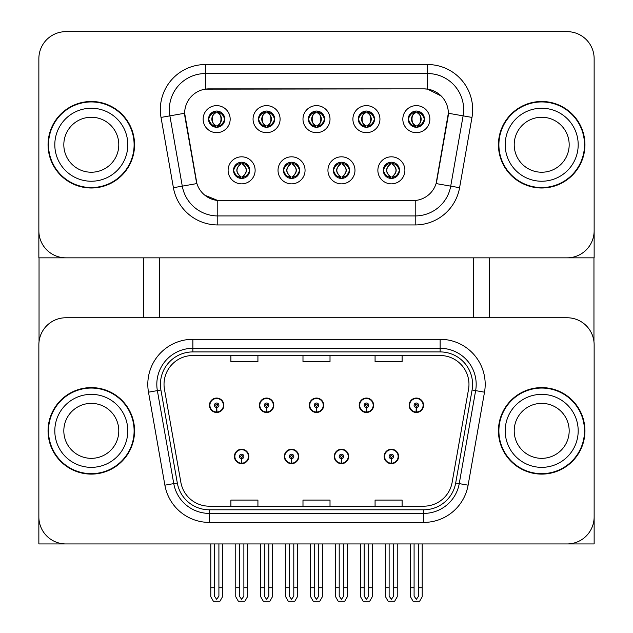 <?xml version="1.0" encoding="UTF-8"?>
<svg xmlns="http://www.w3.org/2000/svg" width="633" height="633" viewBox="0 0 633 633"><rect width="100%" height="100%" fill="white"/><g stroke="black" fill="none" stroke-linecap="round" stroke-linejoin="round"><path stroke-width="0.95" d="M234.408 456.448A7.208 7.208 0 0 0 241.616 463.657A7.208 7.208 0 0 0 248.824 456.448A7.208 7.208 0 0 0 241.616 449.24A7.208 7.208 0 0 0 234.408 456.448M284.328 456.448A7.208 7.208 0 0 0 291.536 463.657A7.208 7.208 0 0 0 298.744 456.448A7.208 7.208 0 0 0 291.536 449.24A7.208 7.208 0 0 0 284.328 456.448M334.256 456.448A7.208 7.208 0 0 0 341.464 463.657A7.208 7.208 0 0 0 348.672 456.448A7.208 7.208 0 0 0 341.464 449.24A7.208 7.208 0 0 0 334.256 456.448M359.212 405.262A7.208 7.208 0 0 0 366.42 412.471A7.208 7.208 0 0 0 373.628 405.262A7.208 7.208 0 0 0 366.42 398.054A7.208 7.208 0 0 0 359.212 405.262M309.292 405.262A7.208 7.208 0 0 0 316.5 412.471A7.208 7.208 0 0 0 323.708 405.262A7.208 7.208 0 0 0 316.5 398.054A7.208 7.208 0 0 0 309.292 405.262M259.372 405.262A7.208 7.208 0 0 0 266.58 412.471A7.208 7.208 0 0 0 273.788 405.262A7.208 7.208 0 0 0 266.58 398.054A7.208 7.208 0 0 0 259.372 405.262M209.444 405.262A7.208 7.208 0 0 0 216.652 412.471A7.208 7.208 0 0 0 223.86 405.262A7.208 7.208 0 0 0 216.652 398.054A7.208 7.208 0 0 0 209.444 405.262M384.176 456.448A7.208 7.208 0 0 0 391.384 463.657A7.208 7.208 0 0 0 398.592 456.448A7.208 7.208 0 0 0 391.384 449.24A7.208 7.208 0 0 0 384.176 456.448M409.14 405.262A7.208 7.208 0 0 0 416.348 412.471A7.208 7.208 0 0 0 423.556 405.262A7.208 7.208 0 0 0 416.348 398.054A7.208 7.208 0 0 0 409.14 405.262M594.142 543.945L594.142 344.795A27.037 27.037 0 0 0 567.105 317.758L65.895 317.758A27.037 27.037 0 0 0 38.858 344.795L38.858 543.945L594.142 543.945M473.389 257.837L473.389 317.758M159.611 257.837L159.611 317.758M308.39 119.154A8.11 8.11 0 0 0 316.5 127.265A8.11 8.11 0 0 0 324.61 119.154A8.11 8.11 0 0 0 316.5 111.044A8.11 8.11 0 0 0 308.39 119.154L308.469 119.154C310.067 114.739 312.172 112.555 314.783 112.603L314.229 111.361M302.985 119.154A13.515 13.515 0 0 0 316.5 132.669A13.515 13.515 0 0 0 330.015 119.154A13.515 13.515 0 0 0 316.5 105.632A13.515 13.515 0 0 0 302.985 119.154M333.354 170.332A8.11 8.11 0 0 0 341.464 178.443A8.11 8.11 0 0 0 349.574 170.332A8.11 8.11 0 0 0 341.464 162.222A8.11 8.11 0 0 0 333.354 170.332L333.425 170.332C334.96 174.7 337.072 176.884 339.747 176.892L340.704 176.892C335.34 172.516 335.34 168.149 340.704 163.781L339.747 163.781C337.12 163.725 335.007 165.909 333.425 170.332M327.941 170.332A13.515 13.515 0 0 0 341.464 183.855A13.515 13.515 0 0 0 354.978 170.332A13.515 13.515 0 0 0 341.464 156.818A13.515 13.515 0 0 0 327.941 170.332M358.31 119.154A8.11 8.11 0 0 0 366.42 127.265A8.11 8.11 0 0 0 374.53 119.154A8.11 8.11 0 0 0 366.42 111.044A8.11 8.11 0 0 0 358.31 119.154L358.389 119.154C359.987 114.739 362.092 112.555 364.703 112.603L364.157 111.361M352.905 119.154A13.515 13.515 0 0 0 366.42 132.669A13.515 13.515 0 0 0 379.942 119.154A13.515 13.515 0 0 0 366.42 105.632A13.515 13.515 0 0 0 352.905 119.154M408.238 119.154A8.11 8.11 0 0 0 416.348 127.265A8.11 8.11 0 0 0 424.458 119.154A8.11 8.11 0 0 0 416.348 111.044A8.11 8.11 0 0 0 408.238 119.154L408.309 119.154C409.915 114.739 412.02 112.555 414.631 112.603L414.077 111.361M402.825 119.154A13.515 13.515 0 0 0 416.348 132.669A13.515 13.515 0 0 0 429.862 119.154A13.515 13.515 0 0 0 416.348 105.632A13.515 13.515 0 0 0 402.825 119.154M258.47 119.154A8.11 8.11 0 0 0 266.58 127.265A8.11 8.11 0 0 0 274.69 119.154A8.11 8.11 0 0 0 266.58 111.044A8.11 8.11 0 0 0 258.47 119.154L258.541 119.154C260.139 114.739 262.252 112.555 264.863 112.603L264.309 111.361M253.058 119.154A13.515 13.515 0 0 0 266.58 132.669A13.515 13.515 0 0 0 280.095 119.154A13.515 13.515 0 0 0 266.58 105.632A13.515 13.515 0 0 0 253.058 119.154M208.542 119.154A8.11 8.11 0 0 0 216.652 127.265A8.11 8.11 0 0 0 224.762 119.154A8.11 8.11 0 0 0 216.652 111.044A8.11 8.11 0 0 0 208.542 119.154L208.621 119.154C210.219 114.739 212.324 112.555 214.935 112.603L214.389 111.361M203.138 119.154A13.515 13.515 0 0 0 216.652 132.669A13.515 13.515 0 0 0 230.175 119.154A13.515 13.515 0 0 0 216.652 105.632A13.515 13.515 0 0 0 203.138 119.154M233.506 170.332A8.11 8.11 0 0 0 241.616 178.443A8.11 8.11 0 0 0 249.726 170.332A8.11 8.11 0 0 0 241.616 162.222A8.11 8.11 0 0 0 233.506 170.332L233.577 170.332C235.12 174.7 237.225 176.884 239.899 176.892L240.864 176.892C235.5 172.516 235.5 168.149 240.864 163.781L239.899 163.781C237.272 163.725 235.167 165.909 233.577 170.332M228.102 170.332A13.515 13.515 0 0 0 241.616 183.855A13.515 13.515 0 0 0 255.131 170.332A13.515 13.515 0 0 0 241.616 156.818A13.515 13.515 0 0 0 228.102 170.332M283.426 170.332A8.11 8.11 0 0 0 291.536 178.443A8.11 8.11 0 0 0 299.646 170.332A8.11 8.11 0 0 0 291.536 162.222A8.11 8.11 0 0 0 283.426 170.332L283.505 170.332C285.04 174.7 287.145 176.884 289.827 176.892L290.784 176.892C285.42 172.516 285.42 168.149 290.784 163.781L289.827 163.781C287.192 163.725 285.087 165.909 283.505 170.332M278.022 170.332A13.515 13.515 0 0 0 291.536 183.855A13.515 13.515 0 0 0 305.059 170.332A13.515 13.515 0 0 0 291.536 156.818A13.515 13.515 0 0 0 278.022 170.332M383.274 170.332A8.11 8.11 0 0 0 391.384 178.443A8.11 8.11 0 0 0 399.494 170.332A8.11 8.11 0 0 0 391.384 162.222A8.11 8.11 0 0 0 383.274 170.332L383.353 170.332C384.888 174.7 386.992 176.884 389.667 176.892L390.632 176.892C385.268 172.516 385.268 168.149 390.632 163.781L389.667 163.781C387.04 163.725 384.935 165.909 383.353 170.332M377.869 170.332A13.515 13.515 0 0 0 391.384 183.855A13.515 13.515 0 0 0 404.898 170.332A13.515 13.515 0 0 0 391.384 156.818A13.515 13.515 0 0 0 377.869 170.332M184.662 113.204A24.331 24.331 0 0 0 185.034 117.429L196.159 180.508A24.331 24.331 0 0 0 220.118 200.614L412.882 200.614A24.331 24.331 0 0 0 436.841 180.508L447.966 117.429A24.331 24.331 0 0 0 424.007 88.873L208.993 88.873A24.331 24.331 0 0 0 184.662 113.204L184.931 109.596M38.858 58.687L38.858 257.837L594.142 257.837L594.142 58.687A27.037 27.037 0 0 0 567.105 31.65L65.895 31.65A27.037 27.037 0 0 0 38.858 58.687L38.858 230.8A27.037 27.037 0 0 0 65.895 257.837L567.105 257.837A27.037 27.037 0 0 0 594.142 230.8L594.142 58.687M48.053 430.851A43.258 43.258 0 0 0 91.302 474.109A43.258 43.258 0 0 0 134.56 430.851A43.258 43.258 0 0 0 91.302 387.602A43.258 43.258 0 0 0 48.053 430.851M498.44 430.851A43.258 43.258 0 0 0 541.698 474.109A43.258 43.258 0 0 0 584.947 430.851A43.258 43.258 0 0 0 541.698 387.602A43.258 43.258 0 0 0 498.44 430.851M164.026 384.358A28.833 28.833 0 0 1 192.867 355.517L440.133 355.517A28.833 28.833 0 0 1 468.531 389.366L452.136 482.362A28.833 28.833 0 0 1 423.738 506.186L209.262 506.186A28.833 28.833 0 0 1 180.864 482.362L164.469 389.366A28.833 28.833 0 0 1 164.026 384.358M160.426 384.358A32.441 32.441 0 0 0 160.917 389.991L177.311 482.987A32.441 32.441 0 0 0 209.262 509.794L423.738 509.794A32.441 32.441 0 0 0 455.689 482.987L472.083 389.991A32.441 32.441 0 0 0 440.133 351.916L192.867 351.916A32.441 32.441 0 0 0 160.426 384.358M148.494 392.183A45.054 45.054 0 0 1 192.867 339.296L440.133 339.296A45.054 45.054 0 0 1 484.506 392.183L468.111 485.179A45.054 45.054 0 0 1 423.738 522.407L209.262 522.407A45.054 45.054 0 0 1 164.889 485.179L148.494 392.183L157.364 390.616A36.049 36.049 0 0 1 192.867 348.308L440.133 348.308A36.049 36.049 0 0 1 475.636 390.616L459.234 483.612A36.049 36.049 0 0 1 423.738 513.403L209.262 513.403A36.049 36.049 0 0 1 173.766 483.612L157.364 390.616A36.049 36.049 0 0 1 156.818 384.358M567.105 317.758L65.895 317.758M38.858 344.795L38.858 516.916A27.037 27.037 0 0 0 65.895 543.945L567.105 543.945A27.037 27.037 0 0 0 594.142 516.916L594.142 344.795M302.985 355.517L302.985 361.625L330.015 361.625L330.015 355.517M230.895 355.517L230.895 361.625L257.924 361.625L257.924 355.517M375.076 355.517L375.076 361.625L402.105 361.625L402.105 355.517M330.015 506.186L330.015 500.086L302.985 500.086L302.985 506.186M257.924 506.186L257.924 500.086L230.895 500.086L230.895 506.186M402.105 506.186L402.105 500.086L375.076 500.086L375.076 506.186M48.053 144.743A43.258 43.258 0 0 0 91.302 188.001A43.258 43.258 0 0 0 134.56 144.743A43.258 43.258 0 0 0 91.302 101.486A43.258 43.258 0 0 0 48.053 144.743M498.44 144.743A43.258 43.258 0 0 0 541.698 188.001A43.258 43.258 0 0 0 584.947 144.743A43.258 43.258 0 0 0 541.698 101.486A43.258 43.258 0 0 0 498.44 144.743M427.607 64.542A45.054 45.054 0 0 1 471.981 117.422L459.59 187.708A45.054 45.054 0 0 1 415.216 224.944L217.784 224.944A45.054 45.054 0 0 1 173.41 187.708L161.019 117.422A45.054 45.054 0 0 1 205.393 64.542L427.607 64.542L427.607 73.555L205.393 73.555L427.607 73.555A36.049 36.049 0 0 1 463.111 115.855L450.712 186.149A36.049 36.049 0 0 1 415.216 215.932L217.784 215.932A36.049 36.049 0 0 1 182.288 186.149L169.889 115.855A36.049 36.049 0 0 1 205.393 73.555L205.393 89.142L424.007 88.873L427.607 89.142L441.209 95.994M412.882 200.614L220.118 200.614M217.784 224.944L217.784 200.503L204.799 195.186M471.981 117.422L448.338 113.252L436.097 183.57L459.59 187.708M173.41 187.708L196.903 183.57L184.662 113.252L169.889 115.855A36.049 36.049 0 0 1 169.343 109.596M436.841 180.508L436.699 181.275M196.301 181.275L196.159 180.508M567.105 31.65L65.895 31.65M393.639 543.945L393.639 596.112L391.384 599.324L389.129 596.112L389.129 587.74L385.529 587.74L385.529 596.753L388.132 601.263L394.644 601.263L397.239 596.753L397.239 543.945M391.289 458.696L391.091 463.198A6.757 6.757 0 0 1 384.627 456.448A6.757 6.757 0 0 1 391.384 449.691A6.757 6.757 0 0 1 398.141 456.448A6.757 6.757 0 0 1 391.677 463.198L391.487 458.696A2.255 2.255 0 0 0 393.639 456.448A2.255 2.255 0 0 0 391.384 454.193A2.255 2.255 0 0 0 389.129 456.448A2.255 2.255 0 0 0 391.289 458.696L391.344 457.35A0.902 0.902 0 0 1 390.482 456.448A0.902 0.902 0 0 1 391.384 455.546A0.902 0.902 0 0 1 392.286 456.448A0.902 0.902 0 0 1 391.423 457.35L391.487 458.696M398.363 458.252L397.896 458.252M397.896 454.644L398.363 454.644M384.872 458.252L384.405 458.252M384.405 454.644L384.872 454.644M385.529 543.945L385.529 587.74M389.129 543.945L389.129 587.74M393.639 587.74L397.239 587.74M418.603 543.945L418.603 596.112L416.348 599.324L414.093 596.112L414.093 587.74L410.493 587.74L410.493 596.753L413.088 601.263L419.6 601.263L422.203 596.753L422.203 543.945M416.245 407.51L416.055 412.012A6.757 6.757 0 0 1 409.591 405.262A6.757 6.757 0 0 1 416.348 398.505A6.757 6.757 0 0 1 423.105 405.262A6.757 6.757 0 0 1 416.641 412.012L416.443 407.51A2.255 2.255 0 0 0 418.603 405.262A2.255 2.255 0 0 0 416.348 403.007A2.255 2.255 0 0 0 414.093 405.262A2.255 2.255 0 0 0 416.245 407.51L416.308 406.164A0.902 0.902 0 0 1 415.446 405.262A0.902 0.902 0 0 1 416.348 404.36A0.902 0.902 0 0 1 417.25 405.262A0.902 0.902 0 0 1 416.387 406.164L416.443 407.51M423.327 407.066L422.86 407.066M422.86 403.458L423.327 403.458M409.836 407.066L409.369 407.066M409.369 403.458L409.836 403.458M410.493 543.945L410.493 587.74M414.093 543.945L414.093 587.74M418.603 587.74L422.203 587.74M343.711 543.945L343.711 596.112L341.464 599.324L339.209 596.112L339.209 587.74L335.601 587.74L335.601 596.753L338.204 601.263L344.716 601.263L347.319 596.753L347.319 543.945M341.361 458.696L341.163 463.198A6.757 6.757 0 0 1 334.707 456.448A6.757 6.757 0 0 1 341.464 449.691A6.757 6.757 0 0 1 348.221 456.448A6.757 6.757 0 0 1 341.757 463.198L341.559 458.696A2.255 2.255 0 0 0 343.711 456.448A2.255 2.255 0 0 0 341.464 454.193A2.255 2.255 0 0 0 339.209 456.448A2.255 2.255 0 0 0 341.361 458.696L341.424 457.35A0.902 0.902 0 0 1 340.562 456.448A0.902 0.902 0 0 1 341.464 455.546A0.902 0.902 0 0 1 342.366 456.448A0.902 0.902 0 0 1 341.504 457.35L341.559 458.696M348.443 458.252L347.976 458.252M347.976 454.644L348.443 454.644M334.944 458.252L334.485 458.252M334.485 454.644L334.944 454.644M335.601 543.945L335.601 587.74M339.209 543.945L339.209 587.74M343.711 587.74L347.319 587.74M293.791 543.945L293.791 596.112L291.536 599.324L289.289 596.112L289.289 587.74L285.681 587.74L285.681 596.753L288.284 601.263L294.796 601.263L297.399 596.753L297.399 543.945M291.441 458.696L291.243 463.198A6.757 6.757 0 0 1 284.779 456.448A6.757 6.757 0 0 1 291.536 449.691A6.757 6.757 0 0 1 298.293 456.448A6.757 6.757 0 0 1 291.837 463.198L291.639 458.696A2.255 2.255 0 0 0 293.791 456.448A2.255 2.255 0 0 0 291.536 454.193A2.255 2.255 0 0 0 289.289 456.448A2.255 2.255 0 0 0 291.441 458.696L291.496 457.35A0.902 0.902 0 0 1 290.634 456.448A0.902 0.902 0 0 1 291.536 455.546A0.902 0.902 0 0 1 292.438 456.448A0.902 0.902 0 0 1 291.576 457.35L291.639 458.696M298.515 458.252L298.056 458.252M298.056 454.644L298.515 454.644M285.024 458.252L284.557 458.252M284.557 454.644L285.024 454.644M285.681 543.945L285.681 587.74M289.289 543.945L289.289 587.74M293.791 587.74L297.399 587.74M243.871 543.945L243.871 596.112L241.616 599.324L239.361 596.112L239.361 587.74L235.761 587.74L235.761 596.753L238.356 601.263L244.868 601.263L247.471 596.753L247.471 543.945M241.513 458.696L241.323 463.198A6.757 6.757 0 0 1 234.859 456.448A6.757 6.757 0 0 1 241.616 449.691A6.757 6.757 0 0 1 248.373 456.448A6.757 6.757 0 0 1 241.909 463.198L241.711 458.696A2.255 2.255 0 0 0 243.871 456.448A2.255 2.255 0 0 0 241.616 454.193A2.255 2.255 0 0 0 239.361 456.448A2.255 2.255 0 0 0 241.513 458.696L241.577 457.35A0.902 0.902 0 0 1 240.714 456.448A0.902 0.902 0 0 1 241.616 455.546A0.902 0.902 0 0 1 242.518 456.448A0.902 0.902 0 0 1 241.656 457.35L241.711 458.696M248.595 458.252L248.128 458.252M248.128 454.644L248.595 454.644M235.104 458.252L234.637 458.252M234.637 454.644L235.104 454.644M235.761 543.945L235.761 587.74M239.361 543.945L239.361 587.74M243.871 587.74L247.471 587.74M368.675 543.945L368.675 596.112L366.42 599.324L364.173 596.112L364.173 587.74L360.565 587.74L360.565 596.753L363.168 601.263L369.68 601.263L372.283 596.753L372.283 543.945M366.325 407.51L366.127 412.012A6.757 6.757 0 0 1 359.663 405.262A6.757 6.757 0 0 1 366.42 398.505A6.757 6.757 0 0 1 373.185 405.262A6.757 6.757 0 0 1 366.721 412.012L366.523 407.51A2.255 2.255 0 0 0 368.675 405.262A2.255 2.255 0 0 0 366.42 403.007A2.255 2.255 0 0 0 364.173 405.262A2.255 2.255 0 0 0 366.325 407.51L366.38 406.164A0.902 0.902 0 0 1 365.526 405.262A0.902 0.902 0 0 1 366.42 404.36A0.902 0.902 0 0 1 367.322 405.262A0.902 0.902 0 0 1 366.46 406.164L366.523 407.51M373.407 407.066L372.94 407.066M372.94 403.458L373.407 403.458M359.908 407.066L359.441 407.066M359.441 403.458L359.908 403.458M360.565 543.945L360.565 587.74M364.173 543.945L364.173 587.74M368.675 587.74L372.283 587.74M318.755 543.945L318.755 596.112L316.5 599.324L314.245 596.112L314.245 587.74L310.645 587.74L310.645 596.753L313.24 601.263L319.76 601.263L322.355 596.753L322.355 543.945M316.405 407.51L316.207 412.012A6.757 6.757 0 0 1 309.743 405.262A6.757 6.757 0 0 1 316.5 398.505A6.757 6.757 0 0 1 323.257 405.262A6.757 6.757 0 0 1 316.793 412.012L316.595 407.51A2.255 2.255 0 0 0 318.755 405.262A2.255 2.255 0 0 0 316.5 403.007A2.255 2.255 0 0 0 314.245 405.262A2.255 2.255 0 0 0 316.405 407.51L316.46 406.164A0.902 0.902 0 0 1 315.598 405.262A0.902 0.902 0 0 1 316.5 404.36A0.902 0.902 0 0 1 317.402 405.262A0.902 0.902 0 0 1 316.54 406.164L316.595 407.51M323.479 407.066L323.012 407.066M323.012 403.458L323.479 403.458M309.988 407.066L309.521 407.066M309.521 403.458L309.988 403.458M310.645 543.945L310.645 587.74M314.245 543.945L314.245 587.74M318.755 587.74L322.355 587.74M268.827 543.945L268.827 596.112L266.58 599.324L264.325 596.112L264.325 587.74L260.717 587.74L260.717 596.753L263.32 601.263L269.832 601.263L272.435 596.753L272.435 543.945M266.477 407.51L266.279 412.012A6.757 6.757 0 0 1 259.815 405.262A6.757 6.757 0 0 1 266.58 398.505A6.757 6.757 0 0 1 273.337 405.262A6.757 6.757 0 0 1 266.873 412.012L266.675 407.51A2.255 2.255 0 0 0 268.827 405.262A2.255 2.255 0 0 0 266.58 403.007A2.255 2.255 0 0 0 264.325 405.262A2.255 2.255 0 0 0 266.477 407.51L266.54 406.164A0.902 0.902 0 0 1 265.678 405.262A0.902 0.902 0 0 1 266.58 404.36A0.902 0.902 0 0 1 267.474 405.262A0.902 0.902 0 0 1 266.62 406.164L266.675 407.51M273.559 407.066L273.092 407.066M273.092 403.458L273.559 403.458M260.06 407.066L259.593 407.066M259.593 403.458L260.06 403.458M260.717 543.945L260.717 587.74M264.325 543.945L264.325 587.74M268.827 587.74L272.435 587.74M218.907 543.945L218.907 596.112L216.652 599.324L214.397 596.112L214.397 587.74L210.797 587.74L210.797 596.753L213.4 601.263L219.912 601.263L222.507 596.753L222.507 543.945M216.557 407.51L216.359 412.012A6.757 6.757 0 0 1 209.895 405.262A6.757 6.757 0 0 1 216.652 398.505A6.757 6.757 0 0 1 223.409 405.262A6.757 6.757 0 0 1 216.945 412.012L216.755 407.51A2.255 2.255 0 0 0 218.907 405.262A2.255 2.255 0 0 0 216.652 403.007A2.255 2.255 0 0 0 214.397 405.262A2.255 2.255 0 0 0 216.557 407.51L216.613 406.164A0.902 0.902 0 0 1 215.75 405.262A0.902 0.902 0 0 1 216.652 404.36A0.902 0.902 0 0 1 217.554 405.262A0.902 0.902 0 0 1 216.692 406.164L216.755 407.51M223.631 407.066L223.164 407.066M223.164 403.458L223.631 403.458M210.14 407.066L209.673 407.066M209.673 403.458L210.14 403.458M210.797 543.945L210.797 587.74M214.397 543.945L214.397 587.74M218.907 587.74L222.507 587.74M392.776 178.324L392.136 176.892L393.101 176.892C395.728 176.947 397.833 174.755 399.423 170.324C397.872 165.965 395.767 163.781 393.101 163.781L393.647 162.546M392.776 162.349L392.136 163.781L393.101 163.781M392.136 176.892L392.547 178.364L391.867 176.892C397.374 172.516 397.374 168.149 391.874 163.781L392.547 162.309L391.874 163.781C397.571 168.149 397.571 172.516 391.867 176.892L392.136 176.892C397.5 172.516 397.5 168.149 392.136 163.781M389.991 162.349L390.893 163.781C385.394 168.149 385.394 172.516 390.893 176.892L390.221 178.364M390.632 163.781L390.221 162.309M424.458 119.154L424.379 119.154C422.82 114.787 420.716 112.603 418.065 112.603L417.1 112.603C419.679 113.98 421.04 116.163 421.19 119.154C421.04 122.137 419.679 124.321 417.1 125.698L418.065 125.698L418.611 126.94M414.947 111.163L415.588 112.603L414.631 112.603M416.838 112.603L416.838 112.603C421.863 112.769 422.021 124.859 416.83 125.698L417.503 127.178L416.838 125.698C419.481 124.321 420.874 122.137 421.032 119.154C420.874 116.163 419.481 113.98 416.838 112.603L417.511 111.123L416.83 112.603M424.379 119.154C422.757 123.601 420.652 125.785 418.065 125.698M415.588 112.603L415.588 112.603C413.017 113.98 411.656 116.163 411.497 119.154C411.656 122.137 413.017 124.321 415.588 125.698L414.631 125.698C412.099 125.864 409.994 123.68 408.309 119.154M415.588 125.698L415.857 125.698C413.214 124.321 411.814 122.137 411.664 119.154C411.814 116.163 413.214 113.98 415.857 112.603L415.185 111.123L415.865 112.603C410.825 112.769 410.667 124.859 415.865 125.698L414.947 127.138M39.04 257.837L39.04 341.678M143.572 257.837L143.572 317.758M489.428 257.837L489.428 317.758M593.96 257.837L593.96 341.678M342.857 178.324L342.216 176.892L343.173 176.892C345.808 176.947 347.913 174.755 349.495 170.324C347.952 165.965 345.847 163.781 343.173 163.781L343.727 162.546M342.857 162.349L342.216 163.781L343.173 163.781M342.216 176.892L342.627 178.364L341.939 176.892C347.454 172.516 347.454 168.149 341.947 163.781L342.627 162.309L341.947 163.781C347.644 168.149 347.644 172.516 341.939 176.892L342.216 176.892C347.58 172.516 347.58 168.149 342.216 163.781M340.973 176.892L340.301 178.364L340.981 176.892C335.276 172.516 335.276 168.149 340.981 163.781C335.466 168.149 335.466 172.516 340.973 176.892M340.704 163.781L340.063 162.349M292.937 178.324L292.296 176.892L293.253 176.892C295.88 176.947 297.993 174.755 299.575 170.324C298.024 165.965 295.92 163.781 293.253 163.781L293.807 162.546M292.937 162.349L292.296 163.781L293.253 163.781M292.296 176.892L292.699 178.364L292.019 176.892C297.534 172.516 297.534 168.149 292.027 163.781L292.699 162.309L292.027 163.781C297.724 168.149 297.724 172.516 292.019 176.892L292.296 176.892C297.66 172.516 297.66 168.149 292.296 163.781M291.053 176.892L290.373 178.364L291.061 176.892C285.356 172.516 285.356 168.149 291.061 163.781C285.546 168.149 285.546 172.516 291.053 176.892M290.784 163.781L290.143 162.349M243.009 178.324L242.368 176.892L243.333 176.892C245.96 176.947 248.065 174.755 249.647 170.324C248.104 165.965 246 163.781 243.333 163.781L243.879 162.546M243.009 162.349L242.368 163.781L243.333 163.781M242.368 163.781L242.368 163.781C247.732 168.149 247.732 172.516 242.368 176.892L242.779 178.364M242.368 176.892L242.107 176.892C247.606 172.516 247.606 168.149 242.107 163.781L242.779 162.309M241.126 176.892L240.453 178.364L241.133 176.892C235.429 172.516 235.429 168.149 241.133 163.781C235.626 168.149 235.626 172.516 241.126 176.892M240.864 163.781L240.224 162.349M374.53 119.154L374.459 119.154C372.892 114.787 370.788 112.603 368.137 112.603L367.18 112.603C369.751 113.98 371.12 116.163 371.27 119.154C371.12 122.137 369.751 124.321 367.18 125.698L368.137 125.698L368.691 126.94M365.027 111.163L365.668 112.603L364.703 112.603M366.911 112.603L366.911 112.603C371.943 112.769 372.101 124.859 366.903 125.698L367.583 127.178L366.911 125.698C369.553 124.321 370.954 122.137 371.112 119.154C370.954 116.163 369.553 113.98 366.911 112.603L367.591 111.123L366.903 112.603M374.459 119.154C372.837 123.601 370.724 125.785 368.137 125.698M365.668 112.603L365.668 112.603C363.089 113.98 361.728 116.163 361.578 119.154C361.728 122.137 363.089 124.321 365.668 125.698L364.703 125.698C362.171 125.864 360.066 123.68 358.389 119.154M365.027 127.138L365.929 125.698C363.295 124.321 361.894 122.137 361.736 119.154C361.894 116.163 363.295 113.98 365.929 112.603L365.257 111.123M365.668 125.698L365.257 127.178M324.61 119.154L324.539 119.154C322.972 114.787 320.868 112.603 318.217 112.603L317.26 112.603C319.831 113.98 321.192 116.163 321.342 119.154C321.192 122.137 319.831 124.321 317.26 125.698L318.217 125.698L318.771 126.94M315.099 111.163L315.74 112.603L314.783 112.603M316.991 112.603L316.991 112.603C322.015 112.769 322.181 124.859 316.983 125.698L317.655 127.178L316.991 125.698C319.633 124.321 321.034 122.137 321.184 119.154C321.034 116.163 319.633 113.98 316.991 112.603L317.663 111.123L316.983 112.603M324.539 119.154C322.909 123.601 320.804 125.785 318.217 125.698M315.74 112.603L315.74 112.603C313.169 113.98 311.808 116.163 311.658 119.154C311.808 122.137 313.169 124.321 315.74 125.698L314.783 125.698C312.251 125.864 310.146 123.68 308.469 119.154M315.74 125.698L316.009 125.698C313.367 124.321 311.966 122.137 311.816 119.154C311.966 116.163 313.367 113.98 316.009 112.603C310.985 112.769 310.819 124.859 316.017 125.698L315.099 127.138M274.69 119.154L274.611 119.154C273.052 114.787 270.94 112.603 268.297 112.603L267.332 112.603C269.911 113.98 271.272 116.163 271.422 119.154C271.272 122.137 269.911 124.321 267.332 125.698L268.297 125.698L268.843 126.94M265.18 111.163L265.82 112.603L264.863 112.603M267.743 127.178L267.071 125.698C269.705 124.321 271.106 122.137 271.264 119.154C271.106 116.163 269.705 113.98 267.071 112.603L267.743 111.123M274.611 119.154C272.989 123.601 270.884 125.785 268.297 125.698M265.82 112.603L265.82 112.603C263.249 113.98 261.88 116.163 261.73 119.154C261.88 122.137 263.249 124.321 265.82 125.698L264.863 125.698C262.331 125.864 260.218 123.68 258.541 119.154M265.82 125.698L266.089 125.698C263.447 124.321 262.046 122.137 261.888 119.154C262.046 116.163 263.447 113.98 266.089 112.603C261.057 112.769 260.899 124.859 266.097 125.698L265.18 127.138M224.762 119.154L224.691 119.154C223.125 114.787 221.02 112.603 218.369 112.603L217.412 112.603C219.983 113.98 221.344 116.163 221.503 119.154C221.344 122.137 219.983 124.321 217.412 125.698L218.369 125.698L218.923 126.94M215.26 111.163L215.9 112.603L214.935 112.603M217.143 112.603L217.815 111.123L217.135 112.603C222.175 112.769 222.333 124.859 217.135 125.698L217.815 127.178L217.143 125.698C219.786 124.321 221.186 122.137 221.336 119.154C221.186 116.163 219.786 113.98 217.143 112.603M224.691 119.154C223.061 123.601 220.957 125.785 218.369 125.698M215.9 112.603L215.9 112.603C213.321 113.98 211.96 116.163 211.81 119.154C211.96 122.137 213.321 124.321 215.9 125.698L214.935 125.698C212.403 125.864 210.298 123.68 208.621 119.154M215.9 125.698L216.162 125.698C213.519 124.321 212.126 122.137 211.968 119.154C212.126 116.163 213.519 113.98 216.162 112.603C211.137 112.769 210.979 124.859 216.169 125.698L215.26 127.138M118.79 430.851A27.488 27.488 0 0 0 91.302 403.371A27.488 27.488 0 0 0 63.822 430.851A27.488 27.488 0 0 0 91.302 458.339A27.488 27.488 0 0 0 118.79 430.851A27.488 27.488 0 0 1 91.302 458.339A27.488 27.488 0 0 1 63.822 430.851M48.504 430.851A42.807 42.807 0 0 1 91.302 388.053A42.807 42.807 0 0 1 134.109 430.851A42.807 42.807 0 0 1 91.302 473.658A42.807 42.807 0 0 1 48.504 430.851M569.178 144.743A27.488 27.488 0 0 0 541.698 117.255A27.488 27.488 0 0 0 514.21 144.743A27.488 27.488 0 0 0 541.698 172.231A27.488 27.488 0 0 0 569.178 144.743A27.488 27.488 0 0 1 541.698 172.231A27.488 27.488 0 0 1 514.21 144.743M498.891 144.743A42.807 42.807 0 0 1 541.698 101.937A42.807 42.807 0 0 1 584.496 144.743A42.807 42.807 0 0 1 541.698 187.55A42.807 42.807 0 0 1 498.891 144.743M569.178 430.851A27.488 27.488 0 0 0 541.698 403.371A27.488 27.488 0 0 0 514.21 430.851A27.488 27.488 0 0 0 541.698 458.339A27.488 27.488 0 0 0 569.178 430.851A27.488 27.488 0 0 1 541.698 458.339A27.488 27.488 0 0 1 514.21 430.851M498.891 430.851A42.807 42.807 0 0 1 541.698 388.053A42.807 42.807 0 0 1 584.496 430.851A42.807 42.807 0 0 1 541.698 473.658A42.807 42.807 0 0 1 498.891 430.851M118.79 144.743A27.488 27.488 0 0 0 91.302 117.255A27.488 27.488 0 0 0 63.822 144.743A27.488 27.488 0 0 0 91.302 172.231A27.488 27.488 0 0 0 118.79 144.743A27.488 27.488 0 0 1 91.302 172.231A27.488 27.488 0 0 1 63.822 144.743M48.504 144.743A42.807 42.807 0 0 1 91.302 101.937A42.807 42.807 0 0 1 134.109 144.743A42.807 42.807 0 0 1 91.302 187.55A42.807 42.807 0 0 1 48.504 144.743M440.133 339.296L440.133 351.916M157.364 390.616L160.917 389.991M209.262 522.407L209.262 509.794M423.738 509.794L423.738 522.407M455.689 482.987L468.111 485.179M164.889 485.179L177.311 482.987M472.083 389.991L484.506 392.183M192.867 339.296L192.867 351.916M427.607 89.142L427.607 73.555M415.216 200.503L415.216 224.944M161.019 117.422L169.889 115.855M205.393 64.542L205.393 73.555M391.091 463.198A6.757 6.757 0 0 1 384.627 456.448M416.055 412.012A6.757 6.757 0 0 1 409.591 405.262M341.163 463.198A6.757 6.757 0 0 1 334.707 456.448M291.243 463.198A6.757 6.757 0 0 1 284.779 456.448M241.323 463.198A6.757 6.757 0 0 1 234.859 456.448M366.127 412.012A6.757 6.757 0 0 1 359.663 405.262M316.207 412.012A6.757 6.757 0 0 1 309.743 405.262M266.279 412.012A6.757 6.757 0 0 1 259.815 405.262M216.359 412.012A6.757 6.757 0 0 1 209.895 405.262M393.101 176.892L393.647 178.126M389.667 163.781L389.121 162.546M389.667 176.892L389.121 178.126M389.991 178.324L390.632 176.892M418.065 112.603L418.611 111.361M417.74 111.163L417.1 112.603M417.74 127.138L417.1 125.698M414.631 125.698L414.077 126.94M343.173 176.892L343.727 178.126M339.747 163.781L339.193 162.546M339.747 176.892L339.193 178.126M340.063 178.324L340.704 176.892M293.253 176.892L293.807 178.126M289.827 163.781L289.273 162.546M289.827 176.892L289.273 178.126M290.143 178.324L290.784 176.892M243.333 176.892L243.879 178.126M239.899 163.781L239.353 162.546M239.899 176.892L239.353 178.126M240.224 178.324L240.864 176.892M368.137 112.603L368.691 111.361M367.82 111.163L367.18 112.603M367.82 127.138L367.18 125.698M364.703 125.698L364.157 126.94M318.217 112.603L318.771 111.361M317.901 111.163L317.26 112.603M315.337 111.123L316.009 112.603L315.345 111.123M317.901 127.138L317.26 125.698M314.783 125.698L314.229 126.94M315.337 127.178L316.009 125.698L315.345 127.178M268.297 112.603L268.843 111.361M267.973 111.163L267.332 112.603M265.409 111.123L266.089 112.603L265.417 111.123M267.973 127.138L267.332 125.698M264.863 125.698L264.309 126.94M265.409 127.178L266.089 125.698L265.417 127.178M218.369 112.603L218.923 111.361M218.053 111.163L217.412 112.603M215.489 111.123L216.162 112.603L215.497 111.123M218.053 127.138L217.412 125.698M214.935 125.698L214.389 126.94M215.489 127.178L216.162 125.698L215.497 127.178M54.81 430.851A36.492 36.492 0 0 1 91.302 394.359A36.492 36.492 0 0 1 127.803 430.851A36.492 36.492 0 0 1 91.302 467.352A36.492 36.492 0 0 1 54.81 430.851M505.197 144.743A36.492 36.492 0 0 1 541.698 108.243A36.492 36.492 0 0 1 578.19 144.743A36.492 36.492 0 0 1 541.698 181.236A36.492 36.492 0 0 1 505.197 144.743M505.197 430.851A36.492 36.492 0 0 1 541.698 394.359A36.492 36.492 0 0 1 578.19 430.851A36.492 36.492 0 0 1 541.698 467.352A36.492 36.492 0 0 1 505.197 430.851M54.81 144.743A36.492 36.492 0 0 1 91.302 108.243A36.492 36.492 0 0 1 127.803 144.743A36.492 36.492 0 0 1 91.302 181.236A36.492 36.492 0 0 1 54.81 144.743M390.229 178.364L390.901 176.892C385.204 172.516 385.204 168.149 390.901 163.781L390.229 162.309M242.771 178.364L242.099 176.892C247.796 172.516 247.796 168.149 242.099 163.781L242.771 162.309M365.265 111.123L365.937 112.603C360.905 112.769 360.747 124.859 365.937 125.698L365.265 127.178M267.735 111.123L267.063 112.603C272.095 112.769 272.253 124.859 267.063 125.698L267.735 127.178"/></g></svg>
